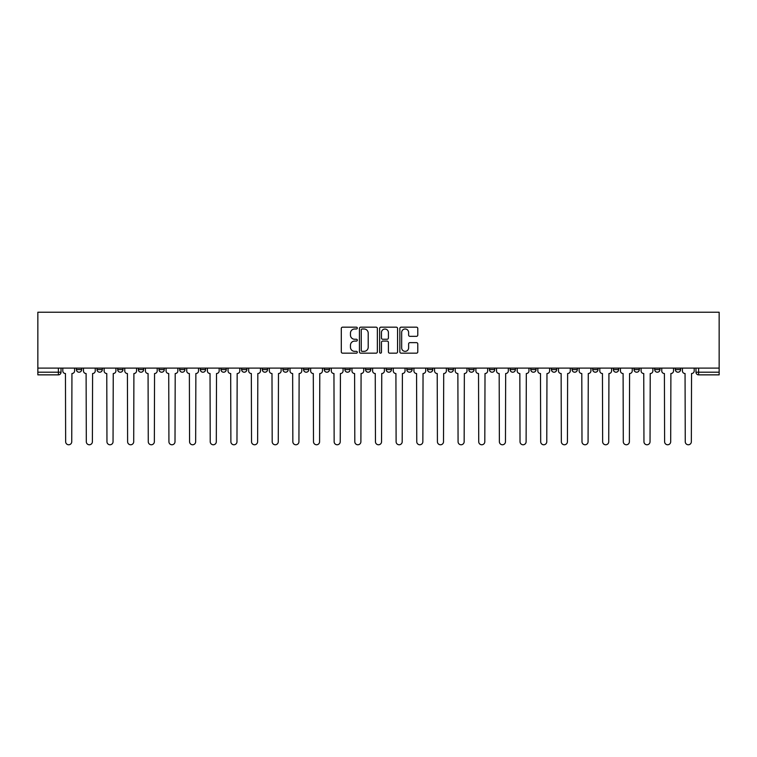 <?xml version="1.0" encoding="UTF-8"?>
<svg xmlns="http://www.w3.org/2000/svg" width="757" height="757" viewBox="0 0 757 757"><rect width="100%" height="100%" fill="white"/><g stroke="black" fill="none" stroke-linecap="round" stroke-linejoin="round"><path stroke-width="1.14" d="M357.313 328.084A0.908 0.908 0 0 0 356.405 327.175L342.599 327.175A1.296 1.296 0 0 0 341.303 328.472L341.303 351.863A1.296 1.296 0 0 0 342.599 353.169L356.405 353.169A0.908 0.908 0 0 0 357.313 352.26A0.908 0.908 0 0 0 356.405 351.352L354.617 351.352A4.154 4.154 0 0 1 350.463 347.189L350.463 345.239A4.154 4.154 0 0 1 354.617 341.085L356.405 341.085A0.908 0.908 0 0 0 357.313 340.167A0.908 0.908 0 0 0 356.405 339.259L354.617 339.259A4.154 4.154 0 0 1 350.463 335.105L350.463 333.156A4.154 4.154 0 0 1 354.617 328.992L356.405 328.992A0.908 0.908 0 0 0 357.313 328.084M634.016 368.11L634.016 369.567L639.315 369.567A2.649 2.649 0 0 1 636.665 372.207A2.649 2.649 0 0 1 634.016 369.567L634.016 368.11M613.369 368.11L613.369 369.567L618.658 369.567A2.649 2.649 0 0 1 616.018 372.207A2.649 2.649 0 0 1 613.369 369.567L613.369 368.11M489.448 368.11L489.448 369.567L494.737 369.567A2.649 2.649 0 0 1 492.097 372.207A2.649 2.649 0 0 1 489.448 369.567L489.448 368.11M468.791 368.11L468.791 369.567L474.09 369.567A2.649 2.649 0 0 1 471.441 372.207A2.649 2.649 0 0 1 468.791 369.567L468.791 368.11M448.144 368.11L448.144 369.567L453.434 369.567A2.649 2.649 0 0 1 450.784 372.207A2.649 2.649 0 0 1 448.144 369.567L448.144 368.11M406.831 368.11L406.831 369.567L412.13 369.567A2.649 2.649 0 0 1 409.48 372.207A2.649 2.649 0 0 1 406.831 369.567L406.831 368.11M365.527 369.567L365.527 368.11L365.527 369.567A2.649 2.649 0 0 0 368.176 372.207A2.649 2.649 0 0 1 365.527 369.567L370.816 369.567A2.649 2.649 0 0 1 368.176 372.207A2.649 2.649 0 0 0 370.816 369.567L370.816 368.11L370.816 369.567M344.87 369.567L344.87 368.11L344.87 369.567A2.649 2.649 0 0 0 347.52 372.207A2.649 2.649 0 0 1 344.87 369.567L350.169 369.567A2.649 2.649 0 0 1 347.52 372.207M324.223 369.567L324.223 368.11L324.223 369.567A2.649 2.649 0 0 0 326.863 372.207A2.649 2.649 0 0 1 324.223 369.567L329.513 369.567A2.649 2.649 0 0 1 326.863 372.207A2.649 2.649 0 0 0 329.513 369.567L329.513 368.11L329.513 369.567M303.566 368.11L303.566 369.567L308.856 369.567A2.649 2.649 0 0 1 306.216 372.207A2.649 2.649 0 0 1 303.566 369.567L303.566 368.11M282.91 368.11L282.91 369.567L288.209 369.567A2.649 2.649 0 0 1 285.559 372.207A2.649 2.649 0 0 1 282.91 369.567L282.91 368.11M262.263 368.11L262.263 369.567L267.552 369.567A2.649 2.649 0 0 1 264.903 372.207A2.649 2.649 0 0 1 262.263 369.567L262.263 368.11M241.606 369.567L241.606 368.11L241.606 369.567A2.649 2.649 0 0 0 244.256 372.207A2.649 2.649 0 0 1 241.606 369.567L246.896 369.567A2.649 2.649 0 0 1 244.256 372.207M200.302 369.567L200.302 368.11L200.302 369.567A2.649 2.649 0 0 0 202.942 372.207A2.649 2.649 0 0 1 200.302 369.567L205.592 369.567A2.649 2.649 0 0 1 202.942 372.207A2.649 2.649 0 0 0 205.592 369.567L205.592 368.11L205.592 369.567M179.646 369.567L179.646 368.11L179.646 369.567A2.649 2.649 0 0 0 182.295 372.207A2.649 2.649 0 0 1 179.646 369.567L184.945 369.567A2.649 2.649 0 0 1 182.295 372.207A2.649 2.649 0 0 0 184.945 369.567L184.945 368.11L184.945 369.567M158.989 369.567L158.989 368.11L158.989 369.567A2.649 2.649 0 0 0 161.638 372.207A2.649 2.649 0 0 1 158.989 369.567L164.288 369.567A2.649 2.649 0 0 1 161.638 372.207A2.649 2.649 0 0 0 164.288 369.567L164.288 368.11L164.288 369.567M138.342 369.567L138.342 368.11L138.342 369.567A2.649 2.649 0 0 0 140.982 372.207A2.649 2.649 0 0 1 138.342 369.567L143.631 369.567A2.649 2.649 0 0 1 140.982 372.207M117.685 369.567L117.685 368.11L117.685 369.567A2.649 2.649 0 0 0 120.335 372.207A2.649 2.649 0 0 1 117.685 369.567L122.984 369.567A2.649 2.649 0 0 1 120.335 372.207A2.649 2.649 0 0 0 122.984 369.567L122.984 368.11L122.984 369.567M97.028 369.567L97.028 368.11L97.028 369.567A2.649 2.649 0 0 0 99.678 372.207A2.649 2.649 0 0 1 97.028 369.567L102.327 369.567A2.649 2.649 0 0 1 99.678 372.207A2.649 2.649 0 0 0 102.327 369.567L102.327 368.11L102.327 369.567M416.482 336.335A1.296 1.296 0 0 0 417.779 335.039L417.779 328.472A1.296 1.296 0 0 0 416.482 327.175L401.144 327.175A1.296 1.296 0 0 0 399.847 328.472L399.847 351.863A1.296 1.296 0 0 0 401.144 353.169L416.482 353.169A1.296 1.296 0 0 0 417.779 351.863L417.779 343.943A1.296 1.296 0 0 0 416.482 342.637L409.916 342.637A1.296 1.296 0 0 0 408.619 343.943L408.619 347.87A3.473 3.473 0 0 1 405.137 351.352A3.473 3.473 0 0 1 401.664 347.87L401.664 332.474A3.473 3.473 0 0 1 405.137 328.992A3.473 3.473 0 0 1 408.619 332.474L408.619 335.039A1.296 1.296 0 0 0 409.916 336.335L416.482 336.335M719.15 368.11L37.85 368.11L37.85 312.234L719.15 312.234L719.15 374.857L698.626 374.857A2.649 2.649 0 0 1 695.976 372.207L719.15 372.207M377.365 328.472A1.296 1.296 0 0 0 376.059 327.175L360.729 327.175A1.296 1.296 0 0 0 359.433 328.472L359.433 351.863A1.296 1.296 0 0 0 360.729 353.169L376.059 353.169A1.296 1.296 0 0 0 377.365 351.863L377.365 328.472M380.941 327.175L396.271 327.175A1.296 1.296 0 0 1 397.567 328.472L397.567 351.863A1.296 1.296 0 0 1 396.271 353.169L389.713 353.169A1.296 1.296 0 0 1 388.407 351.863L388.407 342.382A1.296 1.296 0 0 0 387.111 341.085L382.758 341.085A1.296 1.296 0 0 0 381.452 342.382L381.452 352.26A0.908 0.908 0 0 1 380.544 353.169A0.908 0.908 0 0 1 379.635 352.26L379.635 328.472A1.296 1.296 0 0 1 380.941 327.175M695.976 368.11L695.976 372.207M61.024 368.11L61.024 372.207L61.024 368.11M58.374 368.11L58.374 374.857L37.85 374.857L37.85 372.207L61.024 372.207A2.649 2.649 0 0 1 58.374 374.857A2.649 2.649 0 0 0 61.024 372.207M37.85 368.11L37.85 372.207M680.619 368.11L680.619 369.567A2.649 2.649 0 0 1 677.979 372.207A2.649 2.649 0 0 1 675.329 369.567L680.619 369.567M675.329 368.11L675.329 369.567M659.972 368.11L659.972 369.567A2.649 2.649 0 0 1 657.322 372.207A2.649 2.649 0 0 1 654.673 369.567L659.972 369.567M654.673 368.11L654.673 369.567M639.315 368.11L639.315 369.567M618.658 368.11L618.658 369.567L618.658 368.11M598.011 368.11L598.011 369.567A2.649 2.649 0 0 1 595.362 372.207A2.649 2.649 0 0 1 592.712 369.567L598.011 369.567M592.712 368.11L592.712 369.567M577.354 368.11L577.354 369.567A2.649 2.649 0 0 1 574.705 372.207A2.649 2.649 0 0 1 572.055 369.567L577.354 369.567M572.055 368.11L572.055 369.567M556.698 368.11L556.698 369.567A2.649 2.649 0 0 1 554.058 372.207A2.649 2.649 0 0 1 551.408 369.567L556.698 369.567M551.408 368.11L551.408 369.567M536.051 368.11L536.051 369.567A2.649 2.649 0 0 1 533.401 372.207A2.649 2.649 0 0 1 530.752 369.567L536.051 369.567M530.752 368.11L530.752 369.567M515.394 368.11L515.394 369.567A2.649 2.649 0 0 1 512.744 372.207A2.649 2.649 0 0 1 510.104 369.567L515.394 369.567M510.104 368.11L510.104 369.567M494.737 368.11L494.737 369.567A2.649 2.649 0 0 1 492.097 372.207M474.09 368.11L474.09 369.567M453.434 369.567L453.434 368.11L453.434 369.567A2.649 2.649 0 0 1 450.784 372.207M432.777 368.11L432.777 369.567A2.649 2.649 0 0 1 430.137 372.207A2.649 2.649 0 0 1 427.487 369.567A2.649 2.649 0 0 0 430.137 372.207A2.649 2.649 0 0 0 432.777 369.567L427.487 369.567L427.487 368.11M412.13 369.567L412.13 368.11L412.13 369.567A2.649 2.649 0 0 1 409.48 372.207M391.473 368.11L391.473 369.567A2.649 2.649 0 0 1 388.824 372.207A2.649 2.649 0 0 1 386.184 369.567A2.649 2.649 0 0 0 388.824 372.207M386.184 368.11L386.184 369.567L391.473 369.567M350.169 368.11L350.169 369.567L350.169 368.11M308.856 369.567L308.856 368.11L308.856 369.567A2.649 2.649 0 0 1 306.216 372.207M288.209 369.567L288.209 368.11L288.209 369.567A2.649 2.649 0 0 1 285.559 372.207M267.552 369.567L267.552 368.11L267.552 369.567A2.649 2.649 0 0 1 264.903 372.207M246.896 368.11L246.896 369.567L246.896 368.11M226.248 369.567L226.248 368.11L226.248 369.567A2.649 2.649 0 0 1 223.599 372.207A2.649 2.649 0 0 1 220.949 369.567L226.248 369.567A2.649 2.649 0 0 1 223.599 372.207M220.949 368.11L220.949 369.567M143.631 368.11L143.631 369.567L143.631 368.11M81.671 368.11L81.671 369.567A2.649 2.649 0 0 1 79.021 372.207A2.649 2.649 0 0 1 76.381 369.567A2.649 2.649 0 0 0 79.021 372.207A2.649 2.649 0 0 0 81.671 369.567L81.671 368.11M76.381 368.11L76.381 369.567L81.671 369.567M362.158 328.992A0.908 0.908 0 0 0 361.25 329.91L361.25 350.434A0.908 0.908 0 0 0 362.158 351.352L364.041 351.352A4.154 4.154 0 0 0 368.205 347.189L368.205 333.156A4.154 4.154 0 0 0 364.041 328.992L362.158 328.992M388.407 332.541A3.473 3.473 0 0 0 384.935 329.058A3.473 3.473 0 0 0 381.452 332.541L381.452 337.963A1.296 1.296 0 0 0 382.758 339.259L387.111 339.259A1.296 1.296 0 0 0 388.407 337.963L388.407 332.541M62.803 370.883L62.803 368.11L62.803 370.883A2.649 2.649 0 0 0 65.452 373.532L65.651 441.719A3.047 3.047 0 0 0 68.698 444.766A3.047 3.047 0 0 0 71.745 441.719L71.943 373.532A2.649 2.649 0 0 0 74.593 370.883L74.593 368.11L74.593 370.883M65.452 373.532L65.651 441.719M71.745 441.719L71.943 373.532M83.459 370.883L83.459 368.11L83.459 370.883A2.649 2.649 0 0 0 86.109 373.532L86.307 441.719A3.047 3.047 0 0 0 89.354 444.766A3.047 3.047 0 0 0 92.392 441.719L92.591 373.532A2.649 2.649 0 0 0 95.24 370.883L95.24 368.11L95.24 370.883M104.116 370.883L104.116 368.11L104.116 370.883A2.649 2.649 0 0 0 106.765 373.532L106.964 441.719A3.047 3.047 0 0 0 110.002 444.766A3.047 3.047 0 0 0 113.048 441.719L113.247 373.532A2.649 2.649 0 0 0 115.897 370.883L115.897 368.11L115.897 370.883M86.109 373.532L86.307 441.719M92.392 441.719L92.591 373.532M106.765 373.532L106.964 441.719M113.048 441.719L113.247 373.532M124.763 370.883L124.763 368.11L124.763 370.883A2.649 2.649 0 0 0 127.413 373.532L127.611 441.719A3.047 3.047 0 0 0 130.658 444.766A3.047 3.047 0 0 0 133.705 441.719L133.904 373.532A2.649 2.649 0 0 0 136.553 370.883L136.553 368.11L136.553 370.883M145.42 370.883L145.42 368.11L145.42 370.883A2.649 2.649 0 0 0 148.069 373.532L148.268 441.719A3.047 3.047 0 0 0 151.315 444.766A3.047 3.047 0 0 0 154.352 441.719L154.551 373.532A2.649 2.649 0 0 0 157.201 370.883L157.201 368.11L157.201 370.883M166.076 370.883L166.076 368.11L166.076 370.883A2.649 2.649 0 0 0 168.726 373.532L168.925 441.719A3.047 3.047 0 0 0 171.962 444.766A3.047 3.047 0 0 0 175.009 441.719L175.208 373.532A2.649 2.649 0 0 0 177.857 370.883L177.857 368.11L177.857 370.883M127.413 373.532L127.611 441.719M133.705 441.719L133.904 373.532M148.069 373.532L148.268 441.719M154.352 441.719L154.551 373.532M168.726 373.532L168.925 441.719M175.009 441.719L175.208 373.532M186.724 370.883L186.724 368.11L186.724 370.883A2.649 2.649 0 0 0 189.373 373.532L189.572 441.719A3.047 3.047 0 0 0 192.619 444.766A3.047 3.047 0 0 0 195.666 441.719L195.864 373.532A2.649 2.649 0 0 0 198.514 370.883L198.514 368.11L198.514 370.883M189.373 373.532L189.572 441.719M195.666 441.719L195.864 373.532M207.38 370.883L207.38 368.11L207.38 370.883A2.649 2.649 0 0 0 210.03 373.532L210.228 441.719A3.047 3.047 0 0 0 213.275 444.766A3.047 3.047 0 0 0 216.313 441.719L216.511 373.532A2.649 2.649 0 0 0 219.161 370.883L219.161 368.11L219.161 370.883M210.03 373.532L210.228 441.719M216.313 441.719L216.511 373.532M228.037 370.883L228.037 368.11L228.037 370.883A2.649 2.649 0 0 0 230.686 373.532L230.885 441.719A3.047 3.047 0 0 0 233.922 444.766A3.047 3.047 0 0 0 236.969 441.719L237.168 373.532A2.649 2.649 0 0 0 239.818 370.883L239.818 368.11L239.818 370.883M230.686 373.532L230.885 441.719M236.969 441.719L237.168 373.532M248.684 370.883L248.684 368.11L248.684 370.883A2.649 2.649 0 0 0 251.333 373.532L251.532 441.719A3.047 3.047 0 0 0 254.579 444.766A3.047 3.047 0 0 0 257.626 441.719L257.825 373.532A2.649 2.649 0 0 0 260.474 370.883L260.474 368.11L260.474 370.883M251.333 373.532L251.532 441.719M257.626 441.719L257.825 373.532M269.341 370.883L269.341 368.11L269.341 370.883A2.649 2.649 0 0 0 271.99 373.532L272.189 441.719A3.047 3.047 0 0 0 275.236 444.766A3.047 3.047 0 0 0 278.273 441.719L278.472 373.532A2.649 2.649 0 0 0 281.121 370.883L281.121 368.11L281.121 370.883M271.99 373.532L272.189 441.719M278.273 441.719L278.472 373.532M289.997 370.883L289.997 368.11L289.997 370.883A2.649 2.649 0 0 0 292.647 373.532L292.845 441.719A3.047 3.047 0 0 0 295.883 444.766A3.047 3.047 0 0 0 298.93 441.719L299.129 373.532A2.649 2.649 0 0 0 301.778 370.883L301.778 368.11L301.778 370.883M292.647 373.532L292.845 441.719M298.93 441.719L299.129 373.532M310.644 370.883L310.644 368.11L310.644 370.883A2.649 2.649 0 0 0 313.294 373.532L313.493 441.719A3.047 3.047 0 0 0 316.54 444.766A3.047 3.047 0 0 0 319.586 441.719L319.785 373.532A2.649 2.649 0 0 0 322.435 370.883L322.435 368.11L322.435 370.883M313.294 373.532L313.493 441.719M319.586 441.719L319.785 373.532M331.301 370.883L331.301 368.11L331.301 370.883A2.649 2.649 0 0 0 333.951 373.532L334.149 441.719A3.047 3.047 0 0 0 337.196 444.766A3.047 3.047 0 0 0 340.234 441.719L340.432 373.532A2.649 2.649 0 0 0 343.082 370.883L343.082 368.11L343.082 370.883M333.951 373.532L334.149 441.719M340.234 441.719L340.432 373.532M351.958 370.883L351.958 368.11L351.958 370.883A2.649 2.649 0 0 0 354.607 373.532L354.806 441.719A3.047 3.047 0 0 0 357.843 444.766A3.047 3.047 0 0 0 360.89 441.719L361.089 373.532A2.649 2.649 0 0 0 363.738 370.883L363.738 368.11L363.738 370.883M354.607 373.532L354.806 441.719M360.89 441.719L361.089 373.532M372.605 370.883L372.605 368.11L372.605 370.883A2.649 2.649 0 0 0 375.254 373.532L375.453 441.719A3.047 3.047 0 0 0 378.5 444.766A3.047 3.047 0 0 0 381.547 441.719L381.746 373.532A2.649 2.649 0 0 0 384.395 370.883L384.395 368.11L384.395 370.883M375.254 373.532L375.453 441.719M381.547 441.719L381.746 373.532M393.262 370.883L393.262 368.11L393.262 370.883A2.649 2.649 0 0 0 395.911 373.532L396.11 441.719A3.047 3.047 0 0 0 399.157 444.766A3.047 3.047 0 0 0 402.194 441.719L402.393 373.532A2.649 2.649 0 0 0 405.042 370.883L405.042 368.11L405.042 370.883M395.911 373.532L396.11 441.719M402.194 441.719L402.393 373.532M413.918 370.883L413.918 368.11L413.918 370.883A2.649 2.649 0 0 0 416.568 373.532L416.766 441.719A3.047 3.047 0 0 0 419.804 444.766A3.047 3.047 0 0 0 422.851 441.719L423.049 373.532A2.649 2.649 0 0 0 425.699 370.883L425.699 368.11L425.699 370.883M416.568 373.532L416.766 441.719M422.851 441.719L423.049 373.532M434.565 370.883L434.565 368.11L434.565 370.883A2.649 2.649 0 0 0 437.215 373.532L437.414 441.719A3.047 3.047 0 0 0 440.46 444.766A3.047 3.047 0 0 0 443.507 441.719L443.706 373.532A2.649 2.649 0 0 0 446.356 370.883L446.356 368.11L446.356 370.883M437.215 373.532L437.414 441.719M443.507 441.719L443.706 373.532M455.222 370.883L455.222 368.11L455.222 370.883A2.649 2.649 0 0 0 457.871 373.532L458.07 441.719A3.047 3.047 0 0 0 461.117 444.766A3.047 3.047 0 0 0 464.155 441.719L464.353 373.532A2.649 2.649 0 0 0 467.003 370.883L467.003 368.11L467.003 370.883M457.871 373.532L458.07 441.719M464.155 441.719L464.353 373.532M475.879 370.883L475.879 368.11L475.879 370.883A2.649 2.649 0 0 0 478.528 373.532L478.727 441.719A3.047 3.047 0 0 0 481.764 444.766A3.047 3.047 0 0 0 484.811 441.719L485.01 373.532A2.649 2.649 0 0 0 487.659 370.883L487.659 368.11L487.659 370.883M478.528 373.532L478.727 441.719M484.811 441.719L485.01 373.532M496.526 370.883L496.526 368.11L496.526 370.883A2.649 2.649 0 0 0 499.175 373.532L499.374 441.719A3.047 3.047 0 0 0 502.421 444.766A3.047 3.047 0 0 0 505.468 441.719L505.667 373.532A2.649 2.649 0 0 0 508.316 370.883L508.316 368.11L508.316 370.883M499.175 373.532L499.374 441.719M505.468 441.719L505.667 373.532M517.182 370.883L517.182 368.11L517.182 370.883A2.649 2.649 0 0 0 519.832 373.532L520.031 441.719A3.047 3.047 0 0 0 523.078 444.766A3.047 3.047 0 0 0 526.115 441.719L526.314 373.532A2.649 2.649 0 0 0 528.963 370.883L528.963 368.11L528.963 370.883M519.832 373.532L520.031 441.719M526.115 441.719L526.314 373.532M537.839 370.883L537.839 368.11L537.839 370.883A2.649 2.649 0 0 0 540.489 373.532L540.687 441.719A3.047 3.047 0 0 0 543.725 444.766A3.047 3.047 0 0 0 546.772 441.719L546.97 373.532A2.649 2.649 0 0 0 549.62 370.883L549.62 368.11L549.62 370.883M540.489 373.532L540.687 441.719M546.772 441.719L546.97 373.532M558.486 370.883L558.486 368.11L558.486 370.883A2.649 2.649 0 0 0 561.136 373.532L561.334 441.719A3.047 3.047 0 0 0 564.381 444.766A3.047 3.047 0 0 0 567.428 441.719L567.627 373.532A2.649 2.649 0 0 0 570.276 370.883L570.276 368.11L570.276 370.883M561.136 373.532L561.334 441.719M567.428 441.719L567.627 373.532M579.143 370.883L579.143 368.11L579.143 370.883A2.649 2.649 0 0 0 581.792 373.532L581.991 441.719A3.047 3.047 0 0 0 585.038 444.766A3.047 3.047 0 0 0 588.075 441.719L588.274 373.532A2.649 2.649 0 0 0 590.924 370.883L590.924 368.11L590.924 370.883M581.792 373.532L581.991 441.719M588.075 441.719L588.274 373.532M599.799 370.883L599.799 368.11L599.799 370.883A2.649 2.649 0 0 0 602.449 373.532L602.648 441.719A3.047 3.047 0 0 0 605.685 444.766A3.047 3.047 0 0 0 608.732 441.719L608.931 373.532A2.649 2.649 0 0 0 611.58 370.883L611.58 368.11L611.58 370.883M602.449 373.532L602.648 441.719M608.732 441.719L608.931 373.532M620.447 370.883L620.447 368.11L620.447 370.883A2.649 2.649 0 0 0 623.096 373.532L623.295 441.719A3.047 3.047 0 0 0 626.342 444.766A3.047 3.047 0 0 0 629.389 441.719L629.587 373.532A2.649 2.649 0 0 0 632.237 370.883L632.237 368.11L632.237 370.883M623.096 373.532L623.295 441.719M629.389 441.719L629.587 373.532M641.103 370.883L641.103 368.11L641.103 370.883A2.649 2.649 0 0 0 643.753 373.532L643.952 441.719A3.047 3.047 0 0 0 646.998 444.766A3.047 3.047 0 0 0 650.036 441.719L650.235 373.532A2.649 2.649 0 0 0 652.884 370.883L652.884 368.11L652.884 370.883M643.753 373.532L643.952 441.719M650.036 441.719L650.235 373.532M661.76 370.883L661.76 368.11L661.76 370.883A2.649 2.649 0 0 0 664.409 373.532L664.608 441.719A3.047 3.047 0 0 0 667.646 444.766A3.047 3.047 0 0 0 670.693 441.719L670.891 373.532A2.649 2.649 0 0 0 673.541 370.883L673.541 368.11L673.541 370.883M664.409 373.532L664.608 441.719M670.693 441.719L670.891 373.532M682.407 370.883L682.407 368.11L682.407 370.883A2.649 2.649 0 0 0 685.057 373.532L685.255 441.719A3.047 3.047 0 0 0 688.302 444.766A3.047 3.047 0 0 0 691.349 441.719L691.548 373.532A2.649 2.649 0 0 0 694.197 370.883L694.197 368.11L694.197 370.883M685.057 373.532L685.255 441.719M691.349 441.719L691.548 373.532M698.626 368.11L698.626 374.857"/></g></svg>
